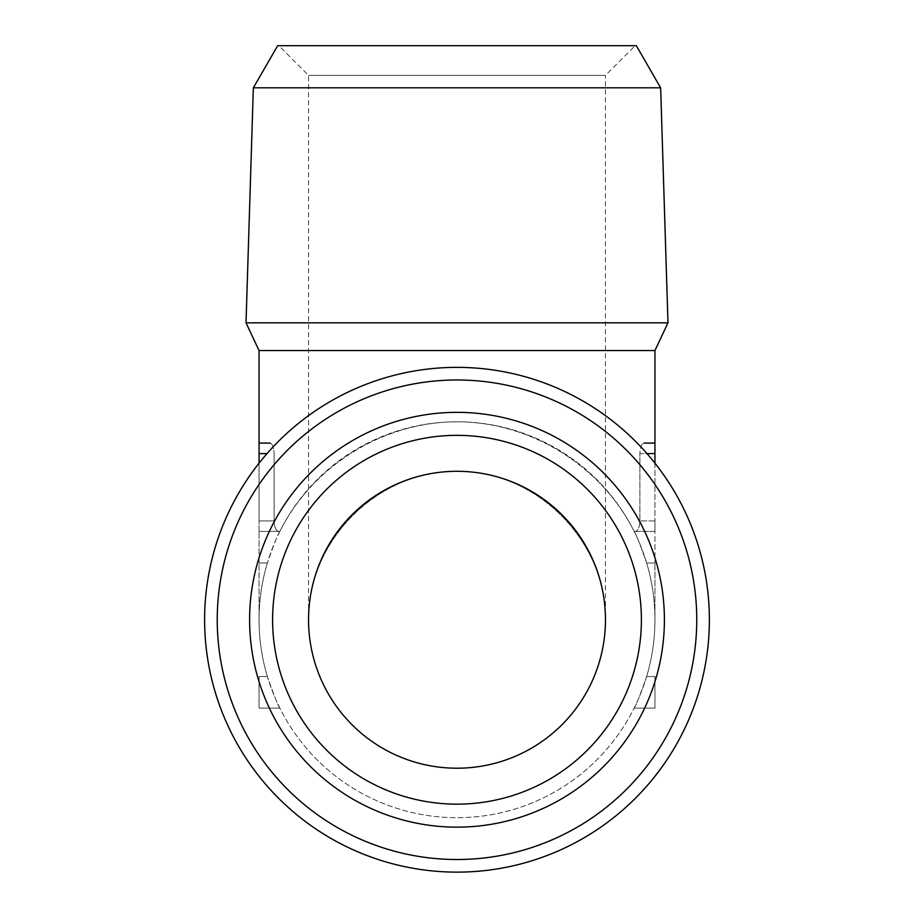 <?xml version="1.0" encoding="UTF-8"?>
<svg xmlns="http://www.w3.org/2000/svg" width="914" height="914" viewBox="0 0 914 914"><rect width="100%" height="100%" fill="white"/><g stroke="black" fill="none" stroke-linecap="round" stroke-linejoin="round"><path stroke-width="0.69" stroke-dasharray="4.57 3.43" d="M605.456 619.749C606.051 540.311 536.438 470.699 457 471.293C377.562 470.699 307.949 540.311 308.544 619.749C307.949 540.311 377.562 470.699 457 471.293C536.438 470.699 606.051 540.311 605.456 619.749L605.456 75.394L308.544 75.394L605.456 75.394L635.15 45.7L278.85 45.7L635.15 45.7M259.05 619.749A197.95 197.95 0 0 0 555.975 791.181A197.95 197.95 0 0 0 555.975 448.317A197.95 197.95 0 0 0 267.368 676.531A197.95 197.95 0 0 1 259.05 619.749A197.95 197.95 0 0 0 555.975 791.181A197.95 197.95 0 0 0 555.975 448.317A197.95 197.95 0 0 0 259.05 619.749A197.95 197.95 0 0 1 267.368 562.967A197.95 197.95 0 0 0 259.05 619.749L259.05 531.411L259.05 619.749M279.855 708.087C278.107 705.894 273.949 695.371 267.368 676.531C273.949 695.371 278.107 705.882 279.855 708.087L259.05 708.087L259.05 676.531L259.05 708.087L279.855 708.087M279.855 531.411C278.107 533.616 273.949 544.127 267.368 562.967C273.949 544.127 278.107 533.616 279.855 531.411L259.05 531.411L259.05 520.9L259.05 531.411L279.855 531.411C312.759 465.557 383.377 421.857 457 421.8C530.623 421.857 601.241 465.557 634.145 531.411C635.893 533.616 640.051 544.127 646.632 562.967C640.051 544.127 635.893 533.616 634.145 531.411C601.241 465.557 530.623 421.857 457 421.8C383.377 421.857 312.759 465.557 279.855 531.411M654.95 619.749A197.95 197.95 0 0 0 646.632 562.967A197.95 197.95 0 0 1 646.632 676.531A197.95 197.95 0 0 0 654.95 619.749L654.95 562.967L654.95 619.749M634.145 708.087C635.893 705.894 640.051 695.371 646.632 676.531C640.051 695.371 635.893 705.882 634.145 708.087L654.95 708.087L654.95 676.531L654.95 708.087L634.145 708.087M634.145 531.411L635.184 531.411C638.018 530.828 639.594 527.332 639.891 520.9C639.594 527.321 638.018 530.828 635.184 531.411L654.95 531.411L654.95 520.9L654.95 562.967L654.95 531.411L634.145 531.411M278.816 531.411C275.982 530.828 274.406 527.332 274.109 520.9C274.406 527.321 275.982 530.828 278.816 531.411L259.05 531.411L278.816 531.411M259.05 463.181L259.05 520.9L274.109 520.9L274.109 453.595L274.109 520.9L259.05 520.9L259.05 443.084L270.098 443.084C272.383 443.713 273.72 447.209 274.109 453.595C273.709 447.22 272.383 443.713 270.098 443.084L259.05 443.084L270.098 443.084M654.95 463.181L654.95 520.9L654.95 453.595L639.891 453.595L639.891 520.9L639.891 453.595C640.291 447.22 641.617 443.713 643.902 443.084C641.617 443.713 640.28 447.209 639.891 453.595L646.975 453.595M654.95 453.595L654.95 443.084L643.902 443.084M259.05 350.542L654.95 350.542M217.235 619.749A239.765 239.765 0 0 0 576.883 827.387A239.765 239.765 0 0 0 576.883 412.111A239.765 239.765 0 0 0 217.235 619.749M249.602 619.749A207.398 207.398 0 0 0 560.705 799.362A207.398 207.398 0 0 0 560.705 440.137A207.398 207.398 0 0 0 249.602 619.749M204.61 619.749A252.39 252.39 0 0 0 583.189 838.321A252.39 252.39 0 0 0 583.189 401.177A252.39 252.39 0 0 0 204.61 619.749A252.39 252.39 0 0 0 583.189 838.321A252.39 252.39 0 0 0 583.189 401.177A252.39 252.39 0 0 0 204.61 619.749A252.39 252.39 0 0 0 583.189 838.321A252.39 252.39 0 0 0 583.189 401.177A252.39 252.39 0 0 0 204.61 619.749M277.673 45.7L636.327 45.7M253.349 87.813L660.651 87.813M246.015 322.825L667.985 322.825M272.601 619.749A184.4 184.4 0 0 0 549.2 779.448A184.4 184.4 0 0 0 549.2 460.05A184.4 184.4 0 0 0 272.601 619.749A184.4 184.4 0 0 0 549.2 779.448A184.4 184.4 0 0 0 549.2 460.05A184.4 184.4 0 0 0 272.601 619.749A184.4 184.4 0 0 0 549.2 779.448A184.4 184.4 0 0 0 549.2 460.05A184.4 184.4 0 0 0 272.601 619.749M308.544 619.749A148.456 148.456 0 0 0 531.228 748.326A148.456 148.456 0 0 0 531.228 491.184A148.456 148.456 0 0 0 308.544 619.749L308.544 75.394L278.85 45.7M654.95 562.967L646.632 562.967L654.95 562.967M654.95 520.9L639.891 520.9L654.95 520.9M654.95 676.531L646.632 676.531L654.95 676.531M267.368 676.531L259.05 676.531L267.368 676.531M267.368 562.967L259.05 562.967L267.368 562.967M267.025 453.595L259.05 453.595"/><path stroke-width="1.37" d="M270.098 443.084L259.05 443.084L259.05 350.542L654.95 350.542L654.95 443.084L643.902 443.084M204.61 619.749A252.39 252.39 0 0 0 583.189 838.321A252.39 252.39 0 0 0 583.189 401.177A252.39 252.39 0 0 0 204.61 619.749M217.235 619.749A239.765 239.765 0 0 0 576.883 827.387A239.765 239.765 0 0 0 576.883 412.111A239.765 239.765 0 0 0 217.235 619.749M249.602 619.749A207.398 207.398 0 0 0 560.705 799.362A207.398 207.398 0 0 0 560.705 440.137A207.398 207.398 0 0 0 249.602 619.749M660.651 87.813L636.327 45.7L277.673 45.7L253.349 87.813L246.015 322.825L667.985 322.825L660.651 87.813L253.349 87.813M654.95 350.542L667.985 322.825M654.95 443.084L654.95 463.181M259.05 443.084L259.05 463.181M308.544 619.749A148.456 148.456 0 0 0 531.228 748.326A148.456 148.456 0 0 0 531.228 491.184A148.456 148.456 0 0 0 308.544 619.749M272.601 619.749A184.4 184.4 0 0 0 549.2 779.448A184.4 184.4 0 0 0 549.2 460.05A184.4 184.4 0 0 0 272.601 619.749M654.95 453.595L646.975 453.595M267.025 453.595L259.05 453.595M259.05 350.542L246.015 322.825"/></g></svg>
